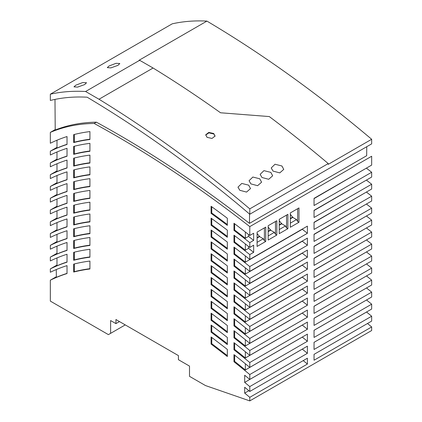 <?xml version="1.0" encoding="UTF-8"?>
<svg xmlns="http://www.w3.org/2000/svg" width="422" height="422" viewBox="0 0 422 422"><rect width="100%" height="100%" fill="white"/><g stroke="black" fill="none" stroke-linecap="round" stroke-linejoin="round"><path stroke-width="0.63" d="M108.396 334.625L50.339 301.108L50.339 280.187A347.865 200.84 -120 0 1 67.024 273.556L67.024 265.623A347.865 200.84 60 0 0 50.339 272.253L50.339 268.888A347.865 200.84 -120 0 1 67.024 262.183L67.024 254.25A347.865 200.84 60 0 0 50.339 260.954L50.339 257.119A347.865 200.84 -120 0 1 67.024 250.41L67.024 242.481A347.865 200.84 60 0 0 50.339 249.186L50.339 245.346A347.865 200.84 -120 0 1 67.024 238.641L67.024 230.707A347.865 200.84 60 0 0 50.339 237.417L50.339 233.577A347.865 200.84 -120 0 1 67.024 226.872L67.024 218.939A347.865 200.84 60 0 0 50.339 225.643L50.339 221.808A347.865 200.84 -120 0 1 67.024 215.099L67.024 207.165A347.865 200.84 60 0 0 50.339 213.875L50.339 210.035A347.865 200.84 -120 0 1 67.024 203.33L67.024 195.397A347.865 200.84 60 0 0 50.339 202.101L50.339 198.266A347.865 200.84 -120 0 1 67.024 191.556L67.024 183.623A347.865 200.84 60 0 0 50.339 190.333L50.339 186.492A347.865 200.84 -120 0 1 67.024 179.788L67.024 171.854A347.865 200.84 60 0 0 50.339 178.564L50.339 174.724A347.865 200.84 -120 0 1 67.024 168.014L67.024 160.086A347.865 200.84 60 0 0 50.339 166.79L50.339 162.95A347.865 200.84 -120 0 1 67.024 156.245L67.024 148.312A347.865 200.84 60 0 0 50.339 155.022L50.339 151.181A347.865 200.84 -120 0 1 67.024 144.477L67.024 136.543A347.865 200.84 60 0 0 50.339 143.248L50.339 132.392A308.846 178.316 -120 0 1 94.159 123.456A1090.764 629.756 -120 0 1 249.782 226.619L249.782 235.465L253.659 233.229L253.659 240.392L249.782 242.629L249.782 247.429L253.659 245.187L253.659 252.351L249.782 254.593L249.782 259.393L307.395 226.129L307.395 233.292L249.782 266.556L249.782 271.367L307.395 238.103L307.395 245.266L249.782 278.531L249.782 283.347L307.395 250.082L307.395 257.246L249.782 290.51L249.782 295.331L307.395 262.067L307.395 269.231L249.782 302.495L249.782 307.322L307.395 274.057L307.395 281.221L249.782 314.485L249.782 319.317L307.395 286.053L307.395 293.216L249.782 326.48L249.782 331.323L307.395 298.059L307.395 305.222L249.782 338.486L249.782 343.334L307.395 310.07L307.395 317.233L249.782 350.497L249.782 355.356L307.395 322.091L307.395 329.255L249.782 362.519L249.782 367.383L307.395 334.118L307.395 341.282L249.782 374.546L249.782 379.42L307.395 346.156L307.395 353.325L249.782 386.589L249.782 391.463L307.395 358.199L307.395 364.065L249.782 397.329L249.782 400.9L205.461 385.55L189.504 376.334L189.504 366.101L178.427 359.702L178.427 355.609L115.934 319.528L115.934 323.621L110.617 320.551L110.617 333.348L108.396 334.625M119.479 321.575L115.934 323.621M206.912 21.1A1096.092 632.831 60 0 1 371.661 139.276L328.226 164.353L328.226 163.578A1096.873 633.285 -120 0 0 269.283 116.562L220.527 112.774A1096.873 633.285 -120 0 0 153.075 68.021L139.666 60.283A313.393 180.938 -120 0 0 139.102 60.251L206.912 21.1A313.393 180.938 -120 0 0 172.218 23.827L50.339 94.196L50.339 100.447L52.998 99.829A307.126 177.319 -120 0 1 87.159 97.202A1090.606 629.666 -120 0 1 236.969 203.42L249.782 214.239L249.782 208.869A1096.873 633.285 -120 0 0 99.001 99.239L85.597 91.5A313.393 180.938 -120 0 0 50.339 94.196M249.782 214.239L371.661 143.87L371.661 139.276M125.239 324.903L110.617 333.348M249.782 226.619L371.661 156.251L371.661 165.097L314.047 198.361L314.047 205.525L371.661 172.26A1071.632 618.71 -120 0 0 366.391 168.141M371.661 172.26L371.661 177.061L314.047 210.325L314.047 217.488L371.661 184.224A1057.216 610.386 -120 0 0 366.401 180.094M371.661 184.224L371.661 189.024L314.047 222.288L314.047 229.457L371.661 196.193A1042.804 602.067 -120 0 0 366.417 192.057M371.661 196.193L371.661 200.999L314.047 234.263L314.047 241.426L371.661 208.162A1028.393 593.749 -120 0 0 366.428 204.021M371.661 208.162L371.661 212.978L314.047 246.242L314.047 253.406L371.661 220.142A1013.982 585.425 -120 0 0 366.438 215.995M371.661 220.142L371.661 224.963L314.047 258.227L314.047 265.391L371.661 232.126A999.57 577.106 -120 0 0 366.449 227.97M371.661 232.126L371.661 236.953L314.047 270.217L314.047 277.381L371.661 244.116A985.159 568.782 -120 0 0 366.465 239.954M249.782 400.9L371.661 330.531L371.661 326.96L314.047 360.224L314.047 354.359L371.661 321.095L371.661 316.22L314.047 349.485L314.047 342.321L371.661 309.052L371.661 304.178L314.047 337.442L314.047 330.278L371.661 297.014L371.661 292.151L314.047 325.415L314.047 318.251L371.661 284.987L371.661 280.129L314.047 313.398L314.047 306.23L371.661 272.965L371.661 268.118L314.047 301.382L314.047 294.218L371.661 260.954L371.661 256.117L314.047 289.381L314.047 282.218L371.661 248.948L371.661 244.116M371.661 256.117A970.748 560.463 -120 0 0 366.475 251.945M371.661 268.118A956.336 552.145 -120 0 0 366.491 263.94M371.661 280.129A941.925 543.826 -120 0 0 366.502 275.946M371.661 292.151A927.519 535.502 -120 0 0 366.518 287.957M371.661 304.178A913.108 527.183 -120 0 0 366.533 299.973M371.661 316.22A898.691 518.86 -120 0 0 366.565 312.022L366.565 311.995M371.661 326.96A885.841 511.443 -120 0 0 367.488 323.505M249.782 397.329A885.841 511.443 -120 0 0 244.686 393.109L244.686 387.259A892.857 515.494 60 0 1 249.782 391.463M249.782 386.589A898.691 518.86 -120 0 0 244.686 382.39L244.686 375.232L249.782 379.42M249.782 374.546A913.108 527.183 -120 0 0 233.978 361.759L233.978 354.633A921.69 532.137 60 0 1 249.782 367.383M249.782 362.519A927.519 535.502 -120 0 0 233.978 349.791L233.978 342.664A936.101 540.461 60 0 1 249.782 355.356M249.782 350.497A941.925 543.826 -120 0 0 233.978 337.827L233.978 330.7A950.518 548.785 60 0 1 249.782 343.334M249.782 338.486A956.336 552.145 -120 0 0 233.978 325.874L233.978 318.742A964.935 557.109 60 0 1 249.782 331.323M249.782 326.48A970.748 560.463 -120 0 0 233.978 313.921L233.978 306.789A979.351 565.433 60 0 1 249.782 319.317M249.782 314.485A985.159 568.782 -120 0 0 233.978 301.978L233.978 294.841A993.768 573.756 60 0 1 249.782 307.322M249.782 302.495A999.57 577.106 -120 0 0 233.978 290.035L233.978 282.898A1008.184 582.08 60 0 1 249.782 295.331M249.782 290.51A1013.982 585.425 -120 0 0 233.978 278.098L233.978 270.966A1022.601 590.399 60 0 1 249.782 283.347M249.782 278.531A1028.393 593.749 -120 0 0 233.978 266.166L233.978 259.034A1037.018 598.723 60 0 1 249.782 271.367M249.782 266.556A1042.804 602.067 -120 0 0 233.978 254.244L233.978 247.107A1051.434 607.047 60 0 1 249.782 259.393M249.782 254.593A1057.216 610.386 -120 0 0 233.978 242.318L233.978 235.181A1065.851 615.371 60 0 1 249.782 247.429M249.782 242.629A1071.632 618.71 -120 0 0 233.978 230.401L233.978 223.264A1080.267 623.695 60 0 1 249.782 235.465M211.09 218.148L211.09 225.264A1057.205 610.381 -120 0 1 227.331 237.285L227.331 230.148A1065.851 615.371 60 0 0 211.09 218.148M211.09 289.408L211.09 296.513A970.732 560.458 -120 0 1 227.331 308.777L227.331 301.646A979.351 565.433 60 0 0 211.09 289.408M89.918 186.598A347.865 200.84 -120 0 0 73.671 189.657L73.671 181.724A347.865 200.84 60 0 1 89.918 178.664L89.918 186.598M227.331 225.385A1071.616 618.699 -120 0 0 211.09 213.395L211.09 206.279A1080.267 623.695 60 0 1 227.331 218.248L227.331 225.385M227.331 273.013A1013.971 585.419 -120 0 0 211.09 260.875L211.09 253.764A1022.601 590.399 60 0 1 227.331 265.881L227.331 273.013M89.918 245.451A347.865 200.84 -120 0 0 73.671 248.511L73.671 240.577A347.865 200.84 60 0 1 89.918 237.517L89.918 245.451M73.671 169.955A347.865 200.84 60 0 1 89.918 166.896L89.918 174.824A347.865 200.84 -120 0 0 73.671 177.884L73.671 169.955M227.331 249.191A1042.794 602.062 -120 0 0 211.09 237.127L211.09 230.016A1051.434 607.047 60 0 1 227.331 242.054L227.331 249.191M227.331 320.709A956.321 552.134 -120 0 0 211.09 308.398L211.09 301.292A964.935 557.109 60 0 1 227.331 313.578L227.331 320.709M89.918 268.993A347.865 200.84 -120 0 0 73.671 272.053L73.671 264.119A347.865 200.84 60 0 1 89.918 261.06L89.918 268.993M89.918 163.056A347.865 200.84 -120 0 0 73.671 166.115L73.671 158.181A347.865 200.84 60 0 1 89.918 155.122L89.918 163.056M227.331 296.856A985.143 568.777 -120 0 0 211.09 284.628L211.09 277.523A993.768 573.756 60 0 1 227.331 289.719L227.331 296.856M227.331 356.532A913.092 527.173 -120 0 0 211.09 344.078L211.09 336.983A921.69 532.137 60 0 1 227.331 349.405L227.331 356.532M73.671 146.413L73.671 154.346A347.865 200.84 -120 0 1 89.918 151.287L89.918 143.353A347.865 200.84 60 0 0 73.671 146.413M73.671 205.266A347.865 200.84 60 0 1 89.918 202.207L89.918 210.14A347.865 200.84 -120 0 0 73.671 213.2L73.671 205.266M73.671 134.639A347.865 200.84 60 0 1 89.918 131.58L89.918 139.513A347.865 200.84 -120 0 0 73.671 142.573L73.671 134.639M73.671 217.035L73.671 224.968A347.865 200.84 -120 0 1 89.918 221.909L89.918 213.975A347.865 200.84 60 0 0 73.671 217.035M211.09 325.082L211.09 332.183A927.503 535.497 -120 0 1 227.331 344.589L227.331 337.458A936.101 540.461 60 0 0 211.09 325.082M227.331 284.934A999.554 577.096 -120 0 0 211.09 272.749L211.09 265.638A1008.184 582.08 60 0 1 227.331 277.797L227.331 284.934M211.09 313.187L211.09 320.287A941.909 543.816 -120 0 1 227.331 332.647L227.331 325.515A950.518 548.785 60 0 0 211.09 313.187M73.671 252.351A347.865 200.84 60 0 1 89.918 249.291L89.918 257.22A347.865 200.84 -120 0 0 73.671 260.279L73.671 252.351M211.09 241.885L211.09 249.001A1028.382 593.738 -120 0 1 227.331 261.102L227.331 253.965A1037.018 598.723 60 0 0 211.09 241.885M73.671 193.492A347.865 200.84 60 0 1 89.918 190.438L89.918 198.366A347.865 200.84 -120 0 0 73.671 201.426L73.671 193.492M89.918 233.682A347.865 200.84 -120 0 0 73.671 236.737L73.671 228.808A347.865 200.84 60 0 1 89.918 225.749L89.918 233.682M55.213 129.58L50.339 132.392M366.744 146.714L366.676 155.707L249.476 223.375A1090.764 629.756 -120 0 0 96.374 122.174L94.159 123.456M96.374 122.174A308.846 178.316 -120 0 0 55.213 130.018L54.987 99.402M265.733 227.131L257.093 232.116L257.093 246.448L265.733 241.458L265.733 227.131L264.404 227.896L264.404 240.693L263.296 238.773L257.093 242.355M287.894 214.334L279.253 219.324L279.253 233.656L287.894 228.666L287.894 214.334L286.564 215.104L286.564 227.896L287.894 228.666M298.976 207.935L290.336 212.925L290.336 227.258L298.976 222.267L298.976 207.935L297.647 208.705L297.647 221.497L296.539 219.582L290.336 223.164M276.816 220.732L268.176 225.723L268.176 240.049L276.816 235.059L276.816 220.732L275.487 221.497L275.487 234.294L276.816 235.059M314.047 330.326L365.9 300.343M314.047 198.598L365.9 168.425M314.047 258.38L365.9 228.286M314.047 306.314L365.9 276.294M314.047 270.354L365.9 240.282M314.047 210.541L365.9 180.384M314.047 294.324L365.9 264.283M314.047 246.416L365.9 216.307M314.047 282.334L365.9 252.277M314.047 234.453L365.9 204.327M314.047 318.315L365.9 288.316M314.047 222.494L365.9 192.353M314.047 342.342L366.565 312.022M56.284 269.553L56.342 277.359A347.865 200.84 -120 0 1 67.024 273.382M67.024 238.467A347.865 200.84 -120 0 0 56.986 242.217L56.986 234.389M56.986 241.511L50.339 245.346M67.024 226.698A347.865 200.84 -120 0 0 56.986 230.444L56.986 222.616M56.986 229.737L50.339 233.577M56.986 175.531L56.986 183.364A347.865 200.84 -120 0 1 67.024 179.614M67.024 262.009A347.865 200.84 -120 0 0 56.986 265.76L56.986 257.926M56.986 265.053L50.339 268.888M56.986 163.762L56.986 171.59A347.865 200.84 -120 0 1 67.024 167.845M56.986 187.305L56.986 195.133A347.865 200.84 -120 0 1 67.024 191.388M56.986 194.426L50.339 198.266M56.986 210.847L56.986 218.675A347.865 200.84 -120 0 1 67.024 214.93M67.024 250.241A347.865 200.84 -120 0 0 56.986 253.986L56.986 246.158M56.986 253.279L50.339 257.119M56.337 276.721L50.339 280.187M56.986 217.968L50.339 221.808M56.986 206.2L50.339 210.035M56.986 182.657L50.339 186.492M56.986 170.884L50.339 174.724M56.986 159.115L50.339 162.95M56.986 147.341L50.339 151.181M67.024 203.156A347.865 200.84 -120 0 0 56.986 206.907L56.986 199.073M67.024 144.303A347.865 200.84 -120 0 0 56.986 148.048L56.986 140.22M67.024 156.077A347.865 200.84 -120 0 0 56.986 159.822L56.986 151.994M227.331 248.305A1042.794 602.062 -120 0 0 211.754 236.747L211.09 237.127M211.754 236.747L211.754 230.502M227.331 307.886A970.732 560.458 -120 0 0 211.754 296.128L211.754 289.898M89.918 174.529A347.865 200.84 -120 0 0 74.341 177.504L73.671 177.884M227.331 272.127A1013.971 585.419 -120 0 0 211.754 260.49L211.09 260.875M211.754 260.49L211.754 254.25M211.754 296.128L211.09 296.513M307.395 341.282A913.108 527.183 -120 0 0 302.3 337.104L245.351 369.983A913.108 527.183 -120 0 0 234.643 361.374L233.978 361.759M74.341 177.504L74.341 169.786M227.331 284.043A999.554 577.096 -120 0 0 211.754 272.369L211.754 266.129M211.754 272.369L211.09 272.749M227.331 331.745A941.909 543.816 -120 0 0 211.754 319.908L211.754 313.683M211.754 319.908L211.09 320.287M89.918 256.924A347.865 200.84 -120 0 0 74.341 259.899L74.341 252.182M74.341 259.899L73.671 260.279M245.351 232.005L245.351 238.256A1071.632 618.71 -120 0 0 234.643 230.016L234.643 223.771M253.659 240.392A1071.632 618.71 -120 0 0 248.563 236.404L245.351 238.256M234.643 230.016L233.978 230.401M245.351 315.762L245.351 321.997A970.748 560.463 -120 0 0 234.643 313.535L234.643 307.306M307.395 293.216A970.748 560.463 -120 0 0 302.3 289.117L245.351 321.997M89.918 198.071A347.865 200.84 -120 0 0 74.341 201.041L74.341 193.329M74.341 201.041L73.671 201.426M89.918 233.382A347.865 200.84 -120 0 0 74.341 236.357L74.341 228.64M74.341 236.357L73.671 236.737M227.331 236.404A1057.205 610.381 -120 0 0 211.754 224.879L211.754 218.628M211.754 224.879L211.09 225.264M245.351 303.777L245.351 310.017A985.159 568.782 -120 0 0 234.643 301.593L234.643 295.358M307.395 281.221A985.159 568.782 -120 0 0 302.3 277.138L245.351 310.017M234.643 301.593L233.978 301.978M245.351 255.906L245.351 262.157A1042.804 602.067 -120 0 0 234.643 253.859L234.643 247.614M307.395 233.292A1042.804 602.067 -120 0 0 302.3 229.278L245.351 262.157M89.918 186.297A347.865 200.84 -120 0 0 74.341 189.272L74.341 181.555M74.341 189.272L73.671 189.657M227.331 224.504A1071.616 618.699 -120 0 0 211.754 213.01L211.754 206.759M211.754 213.01L211.09 213.395M245.351 279.828L245.351 286.074A1013.982 585.425 -120 0 0 234.643 277.718L234.643 271.478M234.643 277.718L233.978 278.098M307.395 257.246A1013.982 585.425 -120 0 0 302.3 253.195L245.351 286.074M227.331 295.959A985.143 568.777 -120 0 0 211.754 284.249L211.754 278.014M89.918 245.15A347.865 200.84 -120 0 0 74.341 248.125L74.341 240.408M74.341 248.125L73.671 248.511M234.643 253.859L233.978 254.244M245.351 363.759L245.351 369.983M234.643 361.374L234.643 355.16M245.351 351.748L245.351 357.977A927.519 535.502 -120 0 0 234.643 349.405L234.643 343.186M307.395 329.255A927.519 535.502 -120 0 0 302.3 325.098L245.351 357.977M234.643 349.405L233.978 349.791M227.331 319.813A956.321 552.134 -120 0 0 211.754 308.018L211.754 301.788M211.754 308.018L211.09 308.398M89.918 268.693A347.865 200.84 -120 0 0 74.341 271.668L74.341 263.95M74.341 271.668L73.671 272.053M89.918 162.755A347.865 200.84 -120 0 0 74.341 165.73L74.341 158.013M74.341 165.73L73.671 166.115M245.351 327.746L245.351 333.987A956.336 552.145 -120 0 0 234.643 325.489L234.643 319.259M234.643 325.489L233.978 325.874M307.395 305.222A956.336 552.145 -120 0 0 302.3 301.102L245.351 333.987M211.754 284.249L211.09 284.628M245.351 339.747L245.351 345.977A941.925 543.826 -120 0 0 234.643 337.447L234.643 331.223M307.395 317.233A941.925 543.826 -120 0 0 302.3 313.098L245.351 345.977M234.643 337.447L233.978 337.827M89.918 150.986A347.865 200.84 -120 0 0 74.341 153.961L74.341 146.244M74.341 153.961L73.671 154.346M89.918 209.839A347.865 200.84 -120 0 0 74.341 212.815L74.341 205.097M74.341 212.815L73.671 213.2M245.351 267.864L245.351 274.115A1028.393 593.749 -120 0 0 234.643 265.786L234.643 259.541M307.395 245.266A1028.393 593.749 -120 0 0 302.3 241.231L245.351 274.115M234.643 265.786L233.978 266.166M245.351 291.802L245.351 298.043A999.57 577.106 -120 0 0 234.643 289.65L234.643 283.415M234.643 289.65L233.978 290.035M307.395 269.231A999.57 577.106 -120 0 0 302.3 265.164L245.351 298.043M227.331 343.687A927.503 535.497 -120 0 0 211.754 331.797L211.754 325.578M211.754 331.797L211.09 332.183M227.331 355.63A913.092 527.173 -120 0 0 211.754 343.698L211.754 337.479M211.754 343.698L211.09 344.078M227.331 260.216A1028.382 593.738 -120 0 0 211.754 248.616L211.754 242.376M211.754 248.616L211.09 249.001M89.918 139.213A347.865 200.84 -120 0 0 74.341 142.188L74.341 134.47M74.341 142.188L73.671 142.573M89.918 221.608A347.865 200.84 -120 0 0 74.341 224.583L74.341 216.866M74.341 224.583L73.671 224.968M234.643 313.535L233.978 313.921M245.351 243.953L245.351 250.204A1057.216 610.386 -120 0 0 234.643 241.938L234.643 235.687M234.643 241.938L233.978 242.318M253.659 252.351A1057.216 610.386 -120 0 0 248.563 248.347L245.351 250.204M307.395 353.325A898.691 518.86 -120 0 0 302.3 349.126L244.686 382.39M307.395 364.065A885.841 511.443 -120 0 0 303.223 360.61M248.859 390.698L244.686 393.109M248.563 236.404L248.563 234.511M248.563 248.347L248.563 246.469M257.093 233.482L259.551 236.61L263.296 238.773M268.176 227.083L270.634 230.212L274.379 232.374L275.487 234.294M274.379 232.374L268.176 235.956M290.336 214.292L292.794 217.42L296.539 219.582M286.564 227.896L285.457 225.976L279.253 229.557M279.253 220.685L281.711 223.813L285.457 225.976M297.647 221.497L298.976 222.267M259.551 236.61L257.093 238.029M270.634 230.212L268.176 231.631M292.794 217.42L290.336 218.839M281.711 223.813L279.253 225.237M264.404 240.693L265.733 241.458M249.476 223.375L249.55 214.044M99.001 99.239L153.075 68.021M328.226 163.578L249.782 208.869M273.05 171.1L279.775 172.893L283.748 169.391L281.912 165.983L275.017 164.242L271.219 167.951L273.05 171.1M207.07 137.345L212.002 138.453L215.078 136.048L213.717 133.51L208.784 132.413L205.709 134.824L207.07 137.345M261.967 177.498L268.698 179.292L272.665 175.789L270.834 172.382L263.94 170.641L260.137 174.349L261.967 177.498M259.752 178.78L252.857 177.04L249.059 180.748L250.89 183.897L257.615 185.691L261.587 182.188L259.752 178.78M239.807 190.29L246.538 192.084L250.504 188.587L248.674 185.174L241.78 183.433L237.976 187.146L239.807 190.29M85.597 91.5L139.666 60.283M75.823 85.181L73.987 86.832L77.569 87.111L84.685 84.569L86.515 82.744L82.749 82.538L75.823 85.181M109.119 65.953L107.283 67.61L110.865 67.889L117.981 65.347L119.811 63.522L116.045 63.316L109.119 65.953M215.035 136.274L213.717 133.51M205.693 135.056L208.895 132.856L213.659 133.98M290.336 218.454L292.794 217.035M268.176 231.245L270.634 229.826M257.093 237.644L259.551 236.225M279.253 224.852L281.711 223.433"/></g></svg>
